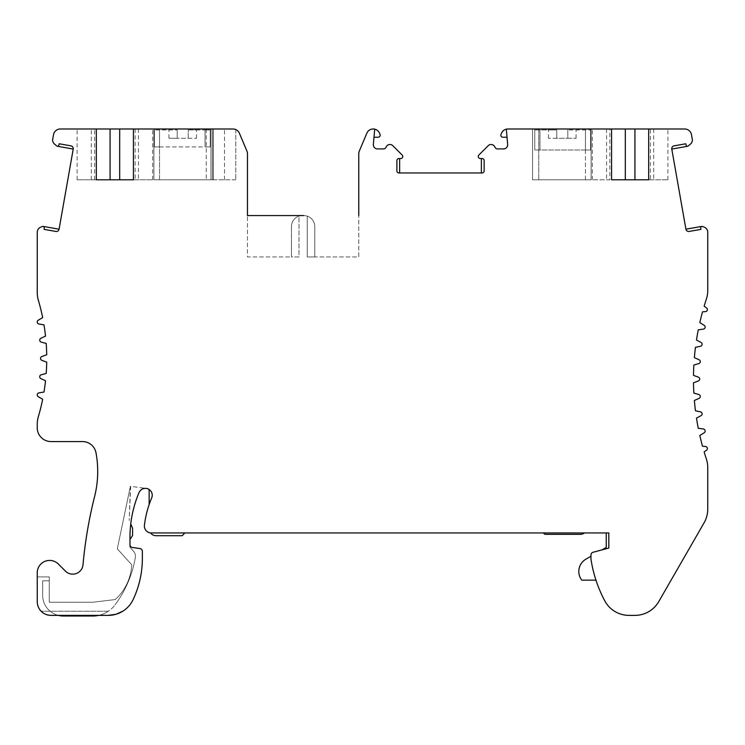<?xml version="1.0" encoding="UTF-8"?>
<svg xmlns="http://www.w3.org/2000/svg" width="745" height="745" viewBox="0 0 745 745"><rect width="100%" height="100%" fill="white"/><g stroke="black" fill="none" stroke-linecap="round" stroke-linejoin="round"><path stroke-width="0.56" stroke-dasharray="3.73 2.79" d="M701.445 226.461L685.921 229.199A2.756 2.756 0 0 0 689.116 231.444L700.887 229.367A2.058 2.058 0 0 1 700.812 228.864L700.803 227.476A1.108 1.108 0 0 1 702.284 226.433L704.137 227.104A5.494 5.494 0 0 1 707.75 232.272L707.75 290.513A27.481 27.481 0 0 1 706.353 299.145A254.185 254.185 0 0 0 704.146 306.167L706.53 307.899A2.058 2.058 0 0 1 705.468 311.624L702.516 311.829A254.185 254.185 0 0 0 699.816 322.604L704.174 325.323A2.058 2.058 0 0 1 703.364 329.113L698.279 329.83A254.185 254.185 0 0 0 696.482 340.027L701.017 342.439A2.058 2.058 0 0 1 700.477 346.276L695.457 347.338A254.185 254.185 0 0 0 694.377 357.647L699.061 359.733A2.058 2.058 0 0 1 698.791 363.597L693.856 365.013A254.185 254.185 0 0 0 693.493 375.368L698.316 377.119A2.058 2.058 0 0 1 698.316 380.993L693.493 382.753A254.185 254.185 0 0 0 693.856 393.099L698.791 394.515A2.058 2.058 0 0 1 699.061 398.379L694.377 400.465A254.185 254.185 0 0 0 695.457 410.774L700.477 411.836A2.058 2.058 0 0 1 701.017 415.673L696.482 418.085A254.185 254.185 0 0 0 698.279 428.291L703.364 428.999A2.058 2.058 0 0 1 704.174 432.789L699.816 435.508A254.185 254.185 0 0 0 702.516 446.283L705.468 446.488A2.058 2.058 0 0 1 706.53 450.213L704.146 451.945A254.185 254.185 0 0 0 706.353 458.967A27.481 27.481 0 0 1 707.75 467.609L707.75 509.114A27.481 27.481 0 0 1 704.09 522.822L658.748 601.606A27.481 27.481 0 0 1 634.926 615.379L628.966 615.379A27.481 27.481 0 0 1 604.735 600.777A130.524 130.524 0 0 1 590.962 559.048L590.962 554.95A2.756 2.756 0 0 1 593.011 552.287L608.823 548.05L608.823 532.945L151.254 532.945A6.873 6.873 0 0 1 144.428 525.262A100.296 100.296 0 0 1 151.691 497.911A6.873 6.873 0 0 0 148.05 488.897A6.873 6.873 0 0 0 139.045 492.547A6.873 6.873 0 0 1 145.834 488.375L130.664 486.317L129.202 520.55L130.394 486.28L117.31 548.832L131.735 564.775A50.511 50.511 0 0 1 115.252 599.567L93.06 602.211L49.282 602.211L49.282 580.83L42.67 580.83L42.67 595.311A20.692 20.692 90 0 0 58.315 615.379L98.694 615.379A27.593 27.593 0 0 0 114.898 604.996A27.593 27.593 0 0 1 108.351 611.245L41.161 611.245L108.351 611.245A27.593 27.593 0 0 1 92.846 616.003L63.372 616.003A20.692 20.692 90 0 1 42.67 595.311L42.67 580.83L49.282 580.83L49.282 576.909L37.25 576.909L49.282 576.909L49.282 602.211L93.06 602.211L115.252 599.567A50.511 50.511 0 0 0 131.735 564.775L117.31 548.832L130.394 486.28L145.834 488.375A6.873 6.873 0 0 0 139.045 492.547A114.041 114.041 0 0 0 129.993 537.061A114.041 114.041 0 0 1 139.045 492.547A114.041 114.041 0 0 0 129.993 537.061L129.993 544.744A2.747 2.747 0 0 0 132.349 547.463A2.747 2.747 0 0 1 129.993 544.744A2.747 2.747 0 0 0 132.349 547.463L139.995 548.571A2.756 2.756 0 0 1 142.36 551.3A2.756 2.756 0 0 0 139.995 548.571L132.349 547.463M685.921 229.199L671.785 149.056A2.756 2.756 0 0 1 674.029 145.862L685.791 143.785A2.058 2.058 0 0 0 685.903 144.279L686.359 145.582A1.108 1.108 0 0 0 688.11 146.067L690.447 144.102A5.494 5.494 0 0 0 692.412 139.911L691.481 134.668A6.873 6.873 0 0 0 684.72 128.997L507.839 128.997A6.873 6.873 0 0 0 501.506 133.187L501.003 134.37A2.058 2.058 0 0 0 502.903 137.238L507.028 137.238L506.321 129.164M591.12 128.997L591.12 179.787L591.12 128.997L585.468 128.997L591.12 128.997L591.12 179.787L585.468 179.787L585.468 128.997L585.468 179.787L591.12 179.787L591.12 128.997L532.573 128.997L538.747 128.997L538.747 179.787L538.747 128.997L532.573 128.997L532.573 179.787L532.573 128.997L532.573 179.787L538.747 179.787L532.573 179.787L532.573 128.997L591.12 128.997M591.12 179.787L532.573 179.787L591.12 179.787M314.79 226.601L314.79 256.951L314.79 226.601L314.79 256.951L307.238 256.951L307.238 216.125A11.035 11.035 0 0 1 314.79 226.601L314.79 256.951L358.764 256.951L358.764 215.566L358.764 256.951L307.238 256.951L307.238 216.125A11.035 11.035 0 0 1 314.79 226.601A11.035 11.035 0 0 0 303.755 215.566A11.035 11.035 0 0 1 314.79 226.601M302.47 215.566A11.035 11.035 0 0 0 291.435 226.601A11.035 11.035 0 0 1 298.996 216.125L298.996 256.951L291.435 256.951L291.435 226.601L291.435 256.951L298.996 256.951L298.996 216.125A11.035 11.035 0 0 0 291.435 226.601L291.435 256.951L247.47 256.951L247.47 215.566L247.47 256.951L291.435 256.951L291.435 226.601A11.035 11.035 0 0 1 302.47 215.566L247.47 215.566L247.47 154.019A8.242 8.242 0 0 0 246.819 150.816L239.369 133.187A6.873 6.873 0 0 0 233.045 128.997L233.176 128.997M206.253 128.997L206.253 179.787L206.253 128.997L212.427 128.997L206.253 128.997M206.253 179.787L212.427 179.787L212.427 128.997L212.427 179.787L212.427 128.997L212.427 179.787L206.253 179.787M212.427 179.787L153.88 179.787L153.88 128.997L212.427 128.997L153.88 128.997L159.532 128.997L153.88 128.997L153.88 179.787L159.532 179.787L159.532 128.997L159.532 179.787L153.88 179.787L153.88 128.997L153.88 179.787L212.427 179.787M133.429 128.997L152.66 128.997L133.429 128.997L133.429 179.787L152.66 179.787L133.429 179.787M135.152 128.997L135.152 179.787M96.329 179.787L77.098 179.787L96.329 179.787L96.329 128.997L77.098 128.997L96.329 128.997M94.606 179.787L94.606 128.997M110.074 179.787L119.684 179.787M303.755 215.566L247.47 215.566M374.698 129.164L373.999 137.238L378.115 137.238A2.058 2.058 0 0 0 380.015 134.37L379.512 133.187A6.873 6.873 0 0 0 366.857 133.187L359.407 150.816A8.242 8.242 0 0 0 358.764 154.019L358.764 215.566M507.028 137.238L507.662 144.437A4.125 4.125 0 0 1 503.555 148.916L497.511 148.916A2.747 2.747 0 0 1 494.95 147.147A4.125 4.125 0 0 0 488.18 145.713L478.877 155.016A2.058 2.058 0 0 0 480.329 158.536L482.071 158.536A2.058 2.058 0 0 1 484.138 160.594L484.138 170.903A2.058 2.058 0 0 1 482.071 172.961L398.947 172.961A2.058 2.058 0 0 1 396.889 170.903L396.889 160.594A2.058 2.058 0 0 1 398.947 158.536L400.689 158.536A2.058 2.058 0 0 0 402.151 155.016L392.839 145.713A4.125 4.125 0 0 0 386.078 147.147A2.747 2.747 0 0 1 383.507 148.916L377.473 148.916A4.125 4.125 0 0 1 373.366 144.437L373.999 137.238M399.646 172.961L399.646 158.536M481.372 158.536L481.372 172.961M650.394 128.997L667.902 128.997L648.671 128.997L650.394 128.997L650.394 179.787L648.671 179.787L667.902 179.787L650.394 179.787M625.316 179.787L634.926 179.787M609.848 128.997L592.34 128.997L609.848 128.997L609.848 179.787L592.34 179.787L609.848 179.787M611.571 128.997L611.571 179.787M648.671 179.787L648.671 128.997M671.785 149.056L687.309 146.318M235.792 129.565L235.792 179.787L235.792 129.565M233.409 129.006L60.28 128.997A6.873 6.873 0 0 0 53.519 134.668L52.588 139.911A5.494 5.494 0 0 0 54.553 144.102L56.89 146.067A1.108 1.108 0 0 0 58.641 145.582L59.097 144.279A2.058 2.058 0 0 0 59.209 143.785L70.971 145.862A2.756 2.756 0 0 1 73.215 149.056L59.078 229.199A2.756 2.756 0 0 1 55.884 231.444L44.113 229.367A2.058 2.058 0 0 0 44.188 228.864L44.197 227.476A1.108 1.108 0 0 0 42.716 226.433L40.863 227.104A5.494 5.494 0 0 0 37.25 232.272L37.25 292.534A27.481 27.481 0 0 0 38.368 300.291A206.095 206.095 0 0 1 42.661 317.631L38.256 320.21A2.058 2.058 0 0 0 38.964 324.019L43.992 324.867A206.095 206.095 0 0 1 45.529 336.107L40.91 338.277A2.058 2.058 0 0 0 41.264 342.132L46.199 343.436A206.095 206.095 0 0 1 46.712 354.769L41.916 356.51A2.058 2.058 0 0 0 41.916 360.384L46.712 362.126A206.095 206.095 0 0 1 46.199 373.459L41.264 374.763A2.058 2.058 0 0 0 40.91 378.618L45.529 380.788A206.095 206.095 0 0 1 43.992 392.028L38.964 392.876A2.058 2.058 0 0 0 38.256 396.685L42.661 399.264A206.095 206.095 0 0 1 38.368 416.604A27.481 27.481 0 0 0 37.25 424.361L37.25 427.835A13.736 13.736 0 0 0 50.986 441.571L82.49 441.571A13.736 13.736 0 0 1 96.003 452.83A103.052 103.052 0 0 1 94.578 496.636A441.049 441.049 0 0 0 83.002 564.775A10.309 10.309 0 0 1 65.448 571.136L58.361 564.039A12.367 12.367 0 0 0 37.25 572.784L37.25 601.643A13.736 13.736 0 0 0 41.161 611.245A13.736 13.736 0 0 1 37.25 601.643L37.25 576.909M234.805 129.22L235.643 129.509M235.792 179.787L224.506 179.787L235.792 179.787M213.424 179.787L224.506 179.787L210.956 179.787L210.956 128.997L210.956 179.787L213.424 179.787L213.424 128.997L210.956 128.997L224.506 128.997L213.424 128.997L213.424 179.787M57.691 146.318L73.215 149.056M59.078 229.199L43.555 226.461M122.748 611.245A27.481 27.481 0 0 0 133.076 599.678A27.481 27.481 0 0 1 122.748 611.245C118.548 613.899 113.715 615.277 108.248 615.379L50.986 615.379C46.861 615.193 43.582 613.815 41.161 611.245M37.25 601.643A13.736 13.736 0 0 0 50.986 615.379L108.248 615.379A27.481 27.481 0 0 0 133.076 599.678A96.18 96.18 0 0 0 142.36 558.452L142.36 551.3A2.756 2.756 0 0 0 139.995 548.571M133.076 599.678A96.18 96.18 0 0 0 142.36 558.452A96.18 96.18 0 0 1 133.076 599.678M142.36 558.452L142.36 551.3M590.962 559.048A130.524 130.524 0 0 0 595.963 580.141A130.524 130.524 0 0 1 590.962 559.048L590.962 556.254L590.962 559.048M608.823 532.945L606.253 532.945L608.823 532.945L608.823 548.05L602.016 549.875L608.823 548.05L608.823 532.945M151.254 532.945L184.769 532.945L151.254 532.945A6.873 6.873 0 0 1 150.49 532.899A6.873 6.873 0 0 0 151.254 532.945M584.415 532.945L543.179 532.945L544.912 534.323L580.271 534.323A6.901 6.901 0 0 0 584.415 532.945M149.14 489.484A6.873 6.873 0 0 1 151.691 497.911A6.873 6.873 0 0 0 149.14 489.484L149.14 504.57A100.296 100.296 0 0 1 151.691 497.911A100.296 100.296 0 0 0 149.14 504.57M159.532 146.933L159.532 129.975L177.189 129.975L154.364 129.975L159.532 129.975L159.532 146.933L154.364 146.933L154.364 129.975L154.364 146.933L210.239 146.933L159.532 146.933M210.239 146.933L205.061 146.933L210.239 146.933L210.239 129.975L210.239 146.933L210.239 129.975L188.234 129.975L210.239 129.975L205.061 129.975L205.061 146.933L205.061 129.975L210.239 129.975L210.239 146.933M154.364 129.975L154.364 146.933L154.364 129.975M177.189 129.975L177.189 138.253L188.234 138.253L188.234 129.975L188.234 138.253L168.919 138.253L177.189 138.253L177.189 129.975M188.234 129.975L196.512 129.975L188.234 129.975L188.234 138.253L188.234 129.975M188.234 138.253L196.512 138.253L188.234 138.253M585.468 150.015L585.468 129.975L567.811 129.975L590.636 129.975L585.468 129.975L585.468 150.015L590.636 150.015L590.636 129.975L590.636 150.015L534.761 150.015L585.468 150.015M590.636 129.975L590.636 150.015L590.636 129.975M567.811 129.975L567.811 138.253L556.766 138.253L556.766 129.975L534.761 129.975L534.761 150.015L534.761 129.975L556.766 129.975L556.766 138.253L576.081 138.253L567.811 138.253L567.811 129.975M534.761 129.975L534.761 150.015L534.761 129.975L539.939 129.975L539.939 150.015L539.939 129.975L534.761 129.975M556.766 129.975L548.488 129.975L556.766 129.975L556.766 138.253L556.766 129.975M556.766 138.253L548.488 138.253L556.766 138.253M129.993 539.399L129.826 546.979L133.802 551.617A6.901 6.901 0 0 1 135.367 557.241A109.329 109.329 0 0 1 114.898 604.996A109.329 109.329 0 0 0 135.367 557.241A6.901 6.901 0 0 0 133.802 551.617L129.826 546.979L129.826 539.641L132.573 535.59L132.582 528.214L130.738 524.033M590.962 556.254L585.915 559.169A14.211 14.211 0 0 0 581.752 580.141L595.963 580.141M602.016 549.875L606.253 547.426L606.253 532.945M184.769 532.945L182.227 535.702L156.04 535.702A6.901 6.901 0 0 1 150.49 532.899M138.44 128.997L138.44 179.787M91.318 179.787L91.318 128.997M653.682 128.997L653.682 179.787M606.56 128.997L606.56 179.787M224.506 179.787L224.506 128.997L224.506 179.787M152.66 179.787L152.66 128.997M77.098 179.787L77.098 128.997M667.902 179.787L667.902 128.997M592.34 179.787L592.34 128.997M168.919 138.253L168.919 129.975M196.512 138.253L196.512 129.975M576.081 138.253L576.081 129.975M548.488 138.253L548.488 129.975"/><path stroke-width="1.12" d="M41.161 611.245C43.582 613.815 46.861 615.193 50.986 615.379L58.315 615.379A20.692 20.692 90 0 0 63.372 616.003L92.846 616.003A27.593 27.593 0 0 0 98.694 615.379L108.248 615.379L116.024 614.253L122.748 611.245M648.671 128.997L634.926 128.997L634.926 179.787L648.671 179.787L648.671 128.997L684.72 128.997A6.873 6.873 0 0 1 691.481 134.668L692.412 139.911A5.494 5.494 0 0 1 690.447 144.102L688.11 146.067A1.108 1.108 0 0 1 686.359 145.582L685.903 144.279A2.058 2.058 0 0 1 685.791 143.785L674.029 145.862A2.756 2.756 0 0 0 671.785 149.056L685.921 229.199A2.756 2.756 0 0 0 689.116 231.444L700.887 229.367A2.058 2.058 0 0 1 700.812 228.864L700.803 227.476A1.108 1.108 0 0 1 702.284 226.433L704.137 227.104A5.494 5.494 0 0 1 707.75 232.272L707.75 290.513A27.481 27.481 0 0 1 706.353 299.145A254.185 254.185 0 0 0 704.146 306.167L706.53 307.899A2.058 2.058 0 0 1 705.468 311.624L702.516 311.829A254.185 254.185 0 0 0 699.816 322.604L704.174 325.323A2.058 2.058 0 0 1 703.364 329.113L698.279 329.83A254.185 254.185 0 0 0 696.482 340.027L701.017 342.439A2.058 2.058 0 0 1 700.477 346.276L695.457 347.338A254.185 254.185 0 0 0 694.377 357.647L699.061 359.733A2.058 2.058 0 0 1 698.791 363.597L693.856 365.013A254.185 254.185 0 0 0 693.493 375.368L698.316 377.119A2.058 2.058 0 0 1 698.316 380.993L693.493 382.753A254.185 254.185 0 0 0 693.856 393.099L698.791 394.515A2.058 2.058 0 0 1 699.061 398.379L694.377 400.465A254.185 254.185 0 0 0 695.457 410.774L700.477 411.836A2.058 2.058 0 0 1 701.017 415.673L696.482 418.085A254.185 254.185 0 0 0 698.279 428.291L703.364 428.999A2.058 2.058 0 0 1 704.174 432.789L699.816 435.508A254.185 254.185 0 0 0 702.516 446.283L705.468 446.488A2.058 2.058 0 0 1 706.53 450.213L704.146 451.945A254.185 254.185 0 0 0 706.353 458.967A27.481 27.481 0 0 1 707.75 467.609L707.75 509.114A27.481 27.481 0 0 1 704.09 522.822L658.748 601.606A27.481 27.481 0 0 1 634.926 615.379L628.966 615.379A27.481 27.481 0 0 1 604.735 600.777A130.524 130.524 0 0 1 590.962 559.048L590.962 554.95A2.756 2.756 0 0 1 593.011 552.287L608.823 548.05L608.823 532.945L151.254 532.945A6.873 6.873 0 0 1 144.428 525.262A100.296 100.296 0 0 1 151.691 497.911A6.873 6.873 0 0 0 148.05 488.897A6.873 6.873 0 0 0 139.045 492.547A114.041 114.041 0 0 0 129.993 537.061L129.993 544.744A2.747 2.747 0 0 0 132.349 547.463L139.995 548.571A2.756 2.756 0 0 1 142.36 551.3L142.36 558.452A96.18 96.18 0 0 1 133.076 599.678A27.481 27.481 0 0 1 108.248 615.379L50.986 615.379A13.736 13.736 0 0 1 37.25 601.643L37.25 576.909M119.684 128.997L119.684 179.787L133.429 179.787L133.429 128.997L96.329 128.997L96.329 179.787L110.074 179.787L110.074 128.997M133.429 128.997L233.045 128.997A6.873 6.873 0 0 1 239.369 133.187L246.819 150.816A8.242 8.242 0 0 1 247.47 154.019L247.47 215.566L303.755 215.566M358.764 215.566L358.764 154.019A8.242 8.242 0 0 1 359.407 150.816L366.857 133.187A6.873 6.873 0 0 1 374.698 129.164L373.366 144.437A4.125 4.125 0 0 0 377.473 148.916L383.507 148.916A2.747 2.747 0 0 0 386.078 147.147A4.125 4.125 0 0 1 392.839 145.713L402.151 155.016A2.058 2.058 0 0 1 400.689 158.536L398.947 158.536A2.058 2.058 0 0 0 396.889 160.594L396.889 170.903A2.058 2.058 0 0 0 398.947 172.961L482.071 172.961A2.058 2.058 0 0 0 484.138 170.903L484.138 160.594A2.058 2.058 0 0 0 482.071 158.536L480.329 158.536A2.058 2.058 0 0 1 478.877 155.016L488.18 145.713A4.125 4.125 0 0 1 494.95 147.147A2.747 2.747 0 0 0 497.511 148.916L503.555 148.916A4.125 4.125 0 0 0 507.671 144.791A4.125 4.125 87.5 0 0 507.662 144.437L506.321 129.164A6.873 6.873 0 0 0 501.506 133.187L501.003 134.37A2.058 2.058 0 0 0 502.903 137.238L507.028 137.238M373.999 137.238L378.115 137.238A2.058 2.058 0 0 0 380.015 134.37L379.512 133.187A6.873 6.873 0 0 0 374.698 129.164M399.646 172.961L399.646 158.536M481.372 158.536L481.372 172.961M506.321 129.164A6.873 6.873 0 0 1 507.839 128.997L611.571 128.997L611.571 179.787L625.316 179.787L625.316 128.997L611.571 128.997M634.926 128.997L625.316 128.997M671.785 149.056L687.309 146.318M685.921 229.199L701.445 226.461M247.47 215.566L302.47 215.566M235.774 129.555L234.74 129.202M57.691 146.318L73.215 149.056A2.756 2.756 0 0 0 70.971 145.862L59.209 143.785A2.058 2.058 0 0 1 59.097 144.279L58.641 145.582A1.108 1.108 0 0 1 56.89 146.067L54.553 144.102A5.494 5.494 0 0 1 52.588 139.911L53.519 134.668A6.873 6.873 0 0 1 60.28 128.997L96.329 128.997M37.25 601.643L37.25 572.784A12.367 12.367 0 0 1 58.361 564.039L65.448 571.136A10.309 10.309 0 0 0 83.002 564.775A441.049 441.049 0 0 1 94.578 496.636A103.052 103.052 0 0 0 96.003 452.83A13.736 13.736 0 0 0 82.49 441.571L50.986 441.571A13.736 13.736 0 0 1 37.25 427.835L37.25 424.361A27.481 27.481 0 0 1 38.368 416.604A206.095 206.095 0 0 0 42.661 399.264L38.256 396.685A2.058 2.058 0 0 1 38.964 392.876L43.992 392.028A206.095 206.095 0 0 0 45.529 380.788L40.91 378.618A2.058 2.058 0 0 1 41.264 374.763L46.199 373.459A206.095 206.095 0 0 0 46.712 362.126L41.916 360.384A2.058 2.058 0 0 1 41.916 356.51L46.712 354.769A206.095 206.095 0 0 0 46.199 343.436L41.264 342.132A2.058 2.058 0 0 1 40.91 338.277L45.529 336.107A206.095 206.095 0 0 0 43.992 324.867L38.964 324.019A2.058 2.058 0 0 1 38.256 320.21L42.661 317.631A206.095 206.095 0 0 0 38.368 300.291A27.481 27.481 0 0 1 37.25 292.534L37.25 232.272A5.494 5.494 0 0 1 40.863 227.104L42.716 226.433A1.108 1.108 0 0 1 44.197 227.476L44.188 228.864A2.058 2.058 0 0 1 44.113 229.367L55.884 231.444A2.756 2.756 0 0 0 59.078 229.199L73.215 149.056M59.078 229.199L43.555 226.461M648.671 179.787L611.571 179.787M133.429 179.787L96.329 179.787M142.36 551.3L142.36 558.452M132.349 547.463L139.995 548.571M543.179 532.945L584.415 532.945A6.901 6.901 0 0 1 580.271 534.323L544.912 534.323L543.179 532.945M130.738 524.033L132.582 528.214L132.573 535.59L129.993 539.399M590.962 556.254L585.915 559.169A14.211 14.211 0 0 0 581.752 580.141L595.963 580.141M602.016 549.875L606.253 547.426L606.253 532.945M184.769 532.945L182.227 535.702L156.04 535.702A6.901 6.901 0 0 1 150.49 532.899M149.14 489.484L149.14 504.57"/></g></svg>
